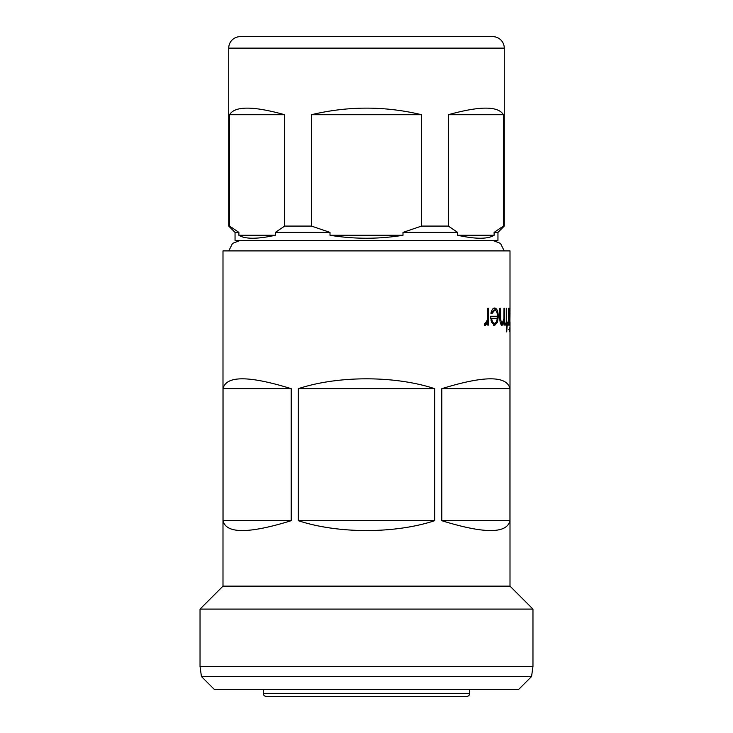<?xml version="1.0" encoding="UTF-8"?>
<svg xmlns="http://www.w3.org/2000/svg" width="733" height="733" viewBox="0 0 733 733"><rect width="100%" height="100%" fill="white"/><g stroke="black" fill="none" stroke-linecap="round" stroke-linejoin="round"><path stroke-width="1.1" d="M504.267 48.131L228.733 48.131A11.481 11.481 0 0 1 240.213 36.65L492.787 36.65A11.481 11.481 0 0 1 504.267 48.131L504.267 226.076L503.397 226.076L494.115 232.388L494.115 235.266C487.894 239.224 475.735 239.224 457.621 235.266L457.621 232.388L402.994 232.388L402.994 235.266C378.668 239.224 354.332 239.224 330.006 235.266L330.006 232.388L275.379 232.388L275.379 235.266C257.265 239.224 245.106 239.224 238.885 235.266L238.885 232.388L235.046 232.388L235.046 240.424L497.954 240.424L497.954 232.388L494.115 232.388L503.397 226.076L503.397 114.715C498.22 105.937 479.868 105.937 448.339 114.715L503.397 114.715M228.733 48.131L228.733 226.076L229.603 226.076L229.603 114.715C234.78 105.937 253.132 105.937 284.661 114.715L284.661 226.076L275.379 232.388M330.006 232.388L311.443 226.076L284.661 226.076M311.443 226.076L311.443 114.715C348.148 105.937 384.852 105.937 421.557 114.715L421.557 226.076L402.994 232.388M457.621 232.388L448.339 226.076L421.557 226.076M448.339 226.076L448.339 114.715M235.046 232.388L228.733 226.076M508.748 310.077L509.893 310.077L510.003 313.248L509.893 323.326L508.748 323.326M263.294 693.482A2.868 2.868 0 0 0 266.161 696.35L466.839 696.35A2.868 2.868 0 0 0 469.706 693.482L263.294 693.482L263.294 689.46M469.706 689.46L469.706 693.482M531.562 676.522L518.616 689.46L214.384 689.46L201.438 676.522L200.036 666.499L532.964 666.499L531.562 676.522L201.438 676.522M510.003 321.824L510.003 586.134L532.964 609.096L200.036 609.096L200.036 666.499M532.964 609.096L532.964 666.499M510.003 586.134L222.997 586.134L200.036 609.096M488.783 325.086L487.692 325.086L487.692 322.621L485.448 325.388L484.44 324.811L487.5 319.707L487.692 308.309L488.783 308.309L488.783 325.086M491.935 313.614L491.037 312.652C491.889 309.583 493.107 308.043 494.702 308.016C496.983 308.465 498.174 311.342 498.275 316.656L497.496 322.254L494.683 325.388L491.504 322.08L490.597 316.262L497.441 316.262C497.34 312.469 496.461 310.407 494.821 310.077L491.935 313.614M504.579 325.086L504.002 325.086L504.002 322.062L502.041 325.388C500.456 324.673 499.732 321.842 499.851 316.876L499.851 308.309L500.602 308.309L500.685 320.019L502.16 323.326L503.91 318.882L504.002 308.309L504.579 308.309L504.579 325.086L504.002 325.086M506.723 323.033L507.318 323.033L506.723 331.857L506.265 325.086L505.568 325.086L505.568 323.033L506.265 323.033L506.265 308.309L506.265 323.033M508.794 325.086L508.51 322.621L507.859 325.388L507.538 324.811L508.455 319.707L508.51 308.309L508.51 325.086M509.985 331.563L509.985 327.743L509.985 331.563M509.719 331.563L509.719 327.743L509.719 331.563M298.34 520.696L298.34 388.673C338.096 375.534 394.904 375.534 434.66 388.673L434.66 520.696C394.904 533.835 338.096 533.835 298.34 520.696L434.66 520.696M441.788 520.696L441.788 388.673C484.211 375.534 506.934 375.534 509.948 388.673L509.948 520.696C506.934 533.835 484.211 533.835 441.788 520.696L509.948 520.696M223.052 520.696L223.052 388.673C226.066 375.534 248.789 375.534 291.212 388.673L291.212 520.696C248.789 533.835 226.066 533.835 223.052 520.696L291.212 520.696M510.003 323.308L509.893 325.388L509.462 321.989L509.27 325.086L509.27 308.309L509.462 311.213L509.893 308.016L510.003 310.077L510.003 250.906L222.997 250.906L222.997 586.134M510.003 310.077L510.003 311.598M487.692 322.621L486.721 322.621L484.504 325.388M485.667 323.326L484.715 323.326M487.692 325.086L487.692 308.309M494.179 308.071L496.626 311.662M497.212 316.262L497.166 318.324M498.275 316.656L497.221 316.656M496.708 321.311L493.657 325.388M497.496 322.254L496.452 322.254M496.397 316.262L490.597 316.262M494.821 310.077L493.795 310.077L490.936 313.614M490.991 320.294L493.611 323.326L494.638 323.326L496.525 321.75L497.359 318.324L491.614 318.324C492.081 321.521 493.089 323.189 494.638 323.326M490.615 318.324L491.614 318.324M504.002 322.062L502.902 322.062M502.636 323.134L501.509 325.205M500.602 308.309L499.851 308.309M500.685 320.019L499.613 320.019M500.291 322.813L502.16 323.326M504.579 308.309L504.002 308.309M503.47 321.494L503.47 322.062M506.723 308.309L506.265 308.309M506.191 323.033L506.191 325.086M506.723 325.086L506.265 325.086M506.723 331.857L506.265 331.857M508.51 322.621L507.373 322.621M507.923 323.326L506.796 323.326M509.27 316.665L509.893 323.326M509.893 310.077L509.462 316.665M509.829 329.648L508.675 329.648M298.34 388.673L434.66 388.673M441.788 388.673L509.948 388.673M223.052 388.673L291.212 388.673M238.885 232.388L229.603 226.076M330.006 235.266L402.994 235.266M311.443 114.715L421.557 114.715M457.621 235.266L494.115 235.266M238.885 235.266L275.379 235.266M229.603 114.715L284.661 114.715M500.602 316.207L499.521 316.207M504.222 250.906L500.474 243.383L492.787 240.424M228.778 250.906L232.526 243.383L240.213 240.424M497.954 232.388L504.267 226.076"/></g></svg>
